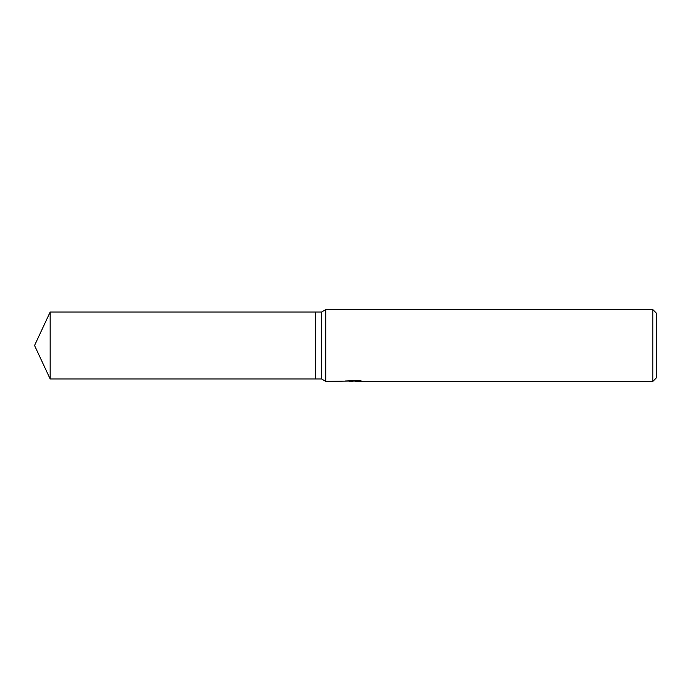 <?xml version="1.0" encoding="UTF-8"?>
<svg xmlns="http://www.w3.org/2000/svg" width="691" height="691" viewBox="0 0 691 691"><rect width="100%" height="100%" fill="white"/><g stroke="black" fill="none" stroke-linecap="round" stroke-linejoin="round"><path stroke-width="1.04" d="M353.714 381L325.729 381.38L321.583 378.988L315.597 378.988L315.597 312.012L321.583 312.012L325.729 309.62L652.865 309.62L656.45 313.213L656.45 377.787L652.865 381.38L355.485 381.38L355.381 380.473L353.714 380.482L353.714 381L345.103 381L358.525 380.473L361.6 381.061L355.381 381.363M321.583 378.988L321.583 312.012M325.729 381.38L325.729 309.62M355.381 381.061L349.508 381.182M352.635 381.38L351.365 381.38M652.865 381.38L652.865 309.62M34.55 345.5L50.167 312.012L315.597 312.012L315.597 378.988L50.167 378.988L34.55 345.5M50.167 378.988L50.167 312.012"/></g></svg>
